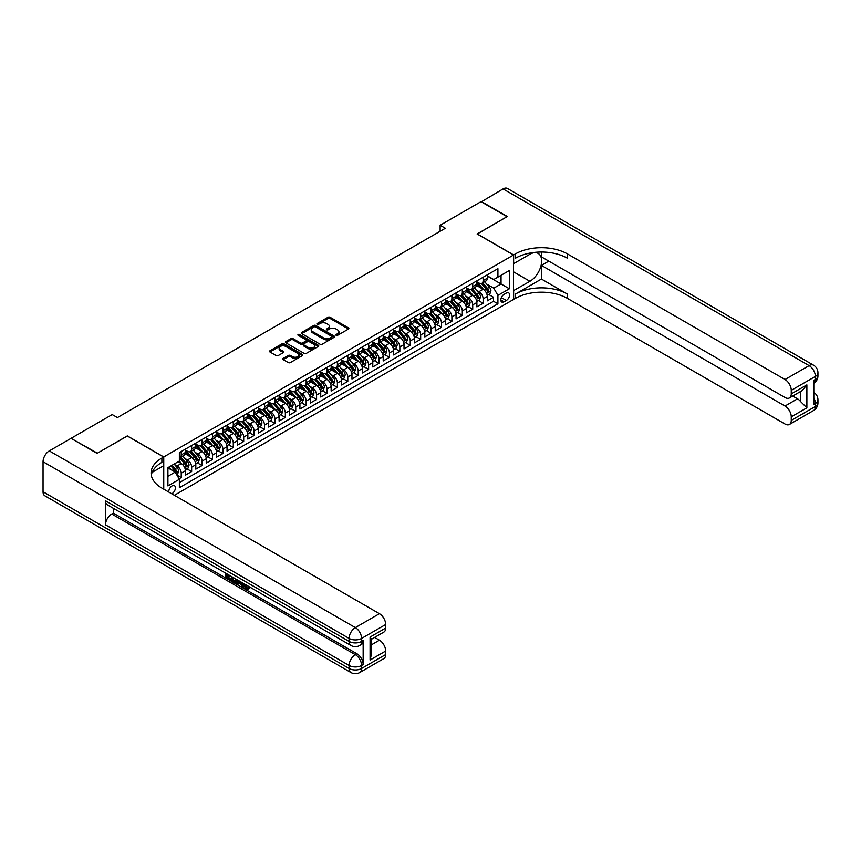 <?xml version="1.0" encoding="UTF-8"?>
<svg xmlns="http://www.w3.org/2000/svg" width="861" height="861" viewBox="0 0 861 861"><rect width="100%" height="100%" fill="white"/><g stroke="black" fill="none" stroke-linecap="round" stroke-linejoin="round"><path stroke-width="1.29" d="M336.167 335.316A1.012 0.581 0 0 0 337.598 335.316L348.457 329.053A1.442 0.839 0 0 0 348.877 328.461A1.442 0.839 0 0 0 348.457 327.869L330.064 317.246A1.442 0.839 0 0 0 328.019 317.246L317.16 323.521A1.012 0.581 0 0 0 318.592 324.339L320.001 323.532A4.628 2.669 0 0 1 326.545 323.532L328.073 324.414A4.628 2.669 0 0 1 329.429 326.308A4.628 2.669 0 0 1 328.073 328.192L326.663 329.01A1.012 0.581 0 0 0 328.095 329.828L329.505 329.02A4.628 2.669 0 0 1 336.048 329.02L337.577 329.903A4.628 2.669 0 0 1 338.933 331.797A4.628 2.669 0 0 1 337.577 333.681L336.167 334.488A1.012 0.581 0 0 0 336.167 335.316L336.167 334.488M171.748 493.773A4.714 2.723 120 0 0 172.082 493.611A4.714 2.723 120 0 0 175.16 489.457A4.714 2.723 120 0 0 174.439 485.679A4.714 2.723 120 0 0 172.082 485.916A4.714 2.723 120 0 0 168.767 492.051M283.161 358.424A1.442 0.839 0 0 0 282.742 359.015A1.442 0.839 0 0 0 283.161 359.607L288.327 362.589A1.442 0.839 0 0 0 290.372 362.589L302.426 355.625A1.442 0.839 0 0 0 302.846 355.033A1.442 0.839 0 0 0 302.426 354.441L284.033 343.83A1.442 0.839 0 0 0 281.988 343.83L269.934 350.793A1.442 0.839 0 0 0 269.515 351.374A1.442 0.839 0 0 0 269.934 351.966L276.166 355.571A1.442 0.839 0 0 0 278.211 355.571L283.366 352.59A1.442 0.839 0 0 0 283.796 351.998A1.442 0.839 0 0 0 283.366 351.406L280.277 349.62A3.864 2.228 0 0 1 279.147 348.048A3.864 2.228 0 0 1 281.536 345.982A3.864 2.228 0 0 1 285.744 346.466L297.852 353.462A3.864 2.228 0 0 1 298.982 355.033A3.864 2.228 0 0 1 296.604 357.1A3.864 2.228 0 0 1 292.385 356.615L290.372 355.453A1.442 0.839 0 0 0 288.327 355.453L283.161 358.424L283.161 359.607L288.327 356.648L288.327 355.453M127.32 436.032L97.39 453.187L71.366 438.518M127.32 435.914L163.751 456.943L513.522 255.007L513.522 299.477L174.374 495.29M71.366 438.163L112.221 414.571L117.43 417.574L445.341 228.262L440.132 225.259L480.998 201.668L507.021 216.692L477.091 233.966L513.522 255.007M320.098 344.239A1.442 0.839 0 0 0 322.143 344.239L334.208 337.275A1.442 0.839 0 0 0 334.628 336.683A1.442 0.839 0 0 0 334.208 336.102L315.815 325.48A1.442 0.839 0 0 0 313.77 325.48L301.705 332.443A1.442 0.839 0 0 0 301.285 333.035A1.442 0.839 0 0 0 301.705 333.616L320.098 344.239M298.595 335.532A1.012 0.581 0 0 1 299.617 335.682L318.301 346.466L306.258 353.408A1.442 0.839 0 0 1 304.213 353.408L285.82 342.796L285.82 341.613A1.442 0.839 0 0 0 285.4 342.204A1.442 0.839 0 0 0 285.82 342.796M285.82 341.613L290.986 338.631A1.442 0.839 0 0 1 293.02 338.631L300.489 342.947A1.442 0.839 0 0 0 302.523 342.947L305.956 340.967A1.442 0.839 0 0 0 306.376 340.375A1.442 0.839 0 0 0 305.956 339.783L298.186 335.306A1.012 0.581 0 0 1 299.617 334.477L318.312 345.272A1.442 0.839 0 0 1 318.742 345.864A1.442 0.839 0 0 1 318.312 346.456L318.312 345.272M179.077 478.802L181.24 477.564L176.925 475.068M174.46 464.456L177.075 465.962A5.887 3.401 60 0 1 181.24 473.173L185.406 470.773L185.406 475.154L191.648 471.548L186.912 468.815M184.878 458.439L187.483 459.946A5.887 3.401 60 0 1 191.648 467.157L195.813 464.757L195.813 469.148L202.066 465.543L197.33 462.809M195.286 452.434L197.901 453.941A5.887 3.401 60 0 1 202.066 461.152L206.231 458.752L206.231 463.132L212.473 459.526L207.738 456.793M205.693 446.418L208.308 447.924A5.887 3.401 60 0 1 212.473 455.146L216.638 452.735L216.638 457.126L222.881 453.521L218.145 450.787M216.1 440.412L218.716 441.919A5.887 3.401 60 0 1 222.881 449.13L227.046 446.73L227.046 451.11L233.288 447.505L228.552 444.771M226.518 434.396L229.123 435.914A5.887 3.401 60 0 1 233.288 443.124L237.453 440.714L237.453 445.105L243.706 441.499L238.96 438.766M236.926 428.391L239.541 429.897A5.887 3.401 60 0 1 243.706 437.108L247.86 434.708L247.86 439.099L254.113 435.494L249.378 432.749M247.333 422.385L249.948 423.892A5.887 3.401 60 0 1 254.113 431.103L258.278 428.692L258.278 433.083L264.521 429.478L259.785 426.744M257.74 416.369L260.356 417.876A5.887 3.401 60 0 1 264.521 425.086L268.686 422.686L268.686 427.078L274.928 423.472L270.193 420.738M268.158 410.363L270.763 411.87A5.887 3.401 60 0 1 274.928 419.081L279.093 416.681L279.093 421.061L285.346 417.456L280.6 414.722M278.566 404.347L281.181 405.854A5.887 3.401 60 0 1 285.346 413.076L289.5 410.665L289.5 415.056L295.753 411.45L291.018 408.717M288.973 398.342L291.588 399.848A5.887 3.401 60 0 1 295.753 407.059L299.919 404.659L299.919 409.04L306.161 405.434L301.425 402.7M299.38 392.325L301.996 393.843A5.887 3.401 60 0 1 306.161 401.054L310.326 398.643L310.326 403.034L316.568 399.429L311.833 396.695M309.799 386.32L312.403 387.827A5.887 3.401 60 0 1 316.568 395.038L320.733 392.638L320.733 397.029L326.976 393.412L322.24 390.679M320.206 380.314L322.821 381.821A5.887 3.401 60 0 1 326.976 389.032L331.141 386.621L331.141 391.012L337.394 387.407L332.658 384.673M330.613 374.298L333.229 375.805A5.887 3.401 60 0 1 337.394 383.016L341.559 380.616L341.559 385.007L347.801 381.401L343.065 378.668M341.021 368.293L343.636 369.8A5.887 3.401 60 0 1 347.801 377.01L351.966 374.61L351.966 378.991L358.208 375.385L353.473 372.652M351.428 362.277L354.043 363.783A5.887 3.401 60 0 1 358.208 371.005L362.373 368.594L362.373 372.985L368.616 369.38L363.88 366.646M361.846 356.271L364.461 357.778A5.887 3.401 60 0 1 368.616 364.989L372.781 362.589L372.781 366.969L379.034 363.364L374.298 360.63M372.253 350.255L374.869 351.772A5.887 3.401 60 0 1 379.034 358.983L383.199 356.572L383.199 360.963L389.441 357.358L384.706 354.624M382.661 344.249L385.276 345.756A5.887 3.401 60 0 1 389.441 352.967L393.606 350.567L393.606 354.958L399.848 351.342L395.113 348.608M393.068 338.233L395.683 339.751A5.887 3.401 60 0 1 399.848 346.961L404.013 344.551L404.013 348.942L410.256 345.336L405.52 342.603M403.486 332.228L406.101 333.734A5.887 3.401 60 0 1 410.256 340.945L414.421 338.545L414.421 342.936L420.674 339.331L415.938 336.597M413.893 326.222L416.509 327.729A5.887 3.401 60 0 1 420.674 334.94L424.839 332.54L424.839 336.92L431.081 333.315L426.346 330.581M424.301 320.206L426.916 321.713A5.887 3.401 60 0 1 431.081 328.934L435.246 326.523L435.246 330.915L441.489 327.309L436.753 324.575M434.708 314.2L437.323 315.707A5.887 3.401 60 0 1 441.489 322.918L445.654 320.518L445.654 324.898L451.896 321.293L447.16 318.559M445.126 308.184L447.731 309.702A5.887 3.401 60 0 1 451.896 316.913L456.061 314.502L456.061 318.893L462.314 315.287L457.578 312.554M455.534 302.179L458.149 303.685A5.887 3.401 60 0 1 462.314 310.896L466.479 308.496L466.479 312.887L472.721 309.271L467.986 306.538M465.941 296.162L468.556 297.68A5.887 3.401 60 0 1 472.721 304.891L476.886 302.48L476.886 306.871L483.129 303.266L483.129 298.875A5.887 3.401 -120 0 0 478.964 291.664L476.348 290.157M478.393 300.532L483.129 303.266M185.406 470.773A5.887 3.401 -120 0 0 181.24 463.552L178.119 461.754M195.813 464.757A5.887 3.401 -120 0 0 191.648 457.546L185.212 453.833M206.231 458.752A5.887 3.401 -120 0 0 202.066 451.541L195.619 447.817M216.638 452.735A5.887 3.401 -120 0 0 212.473 445.524L206.037 441.811M227.046 446.73A5.887 3.401 -120 0 0 222.881 439.519L216.445 435.795M237.453 440.714A5.887 3.401 -120 0 0 233.288 433.503L226.852 429.79M247.86 434.708A5.887 3.401 -120 0 0 243.706 427.497L237.259 423.773M258.278 428.692A5.887 3.401 -120 0 0 254.113 421.481L247.677 417.768M268.686 422.686A5.887 3.401 -120 0 0 264.521 415.476L258.085 411.762M279.093 416.681A5.887 3.401 -120 0 0 274.928 409.459L268.492 405.746M289.5 410.665A5.887 3.401 -120 0 0 285.346 403.454L278.899 399.741M299.919 404.659A5.887 3.401 -120 0 0 295.753 397.448L289.318 393.725M310.326 398.643A5.887 3.401 -120 0 0 306.161 391.432L299.725 387.719M320.733 392.638A5.887 3.401 -120 0 0 316.568 385.427L310.132 381.703M331.141 386.621A5.887 3.401 -120 0 0 326.976 379.41L320.54 375.697M341.559 380.616A5.887 3.401 -120 0 0 337.394 373.405L330.958 369.692M351.966 374.61A5.887 3.401 -120 0 0 347.801 367.389L341.365 363.676M362.373 368.594A5.887 3.401 -120 0 0 358.208 361.383L351.772 357.67M372.781 362.589A5.887 3.401 -120 0 0 368.616 355.378L362.18 351.654M383.199 356.572A5.887 3.401 -120 0 0 379.034 349.362L372.598 345.648M393.606 350.567A5.887 3.401 -120 0 0 389.441 343.356L383.005 339.632M404.013 344.551A5.887 3.401 -120 0 0 399.848 337.34L393.412 333.627M414.421 338.545A5.887 3.401 -120 0 0 410.256 331.334L403.82 327.621M424.839 332.54A5.887 3.401 -120 0 0 420.674 325.318L414.227 321.605M435.246 326.523A5.887 3.401 -120 0 0 431.081 319.313L424.645 315.6M445.654 320.518A5.887 3.401 -120 0 0 441.489 313.307L435.053 309.583M456.061 314.502A5.887 3.401 -120 0 0 451.896 307.291L445.46 303.578M466.479 308.496A5.887 3.401 -120 0 0 462.314 301.285L455.867 297.562M476.886 302.48A5.887 3.401 -120 0 0 472.721 295.269L466.285 291.556M506.343 293.052L504.051 294.376A4.563 2.637 120 0 0 501.07 298.39A4.563 2.637 120 0 0 501.769 302.05A4.563 2.637 120 0 0 504.051 301.824L506.343 300.5A4.563 2.637 120 0 0 509.325 296.475A4.563 2.637 120 0 0 508.625 292.826A4.563 2.637 120 0 0 506.343 293.052M163.751 489.156L163.751 456.943M167.917 476.294L175.203 472.086L179.368 479.297L179.368 487.713L497.916 303.804L497.916 295.388L493.751 288.177L486.766 284.152M179.368 479.297L167.917 485.916L167.917 467.641L179.368 461.033L179.368 452.617L497.916 268.707L497.916 277.124L509.368 270.515L509.368 288.779L497.916 295.388M185.406 450.088L187.483 451.293A5.887 3.401 60 0 0 190.432 451.584L194.597 449.184A5.887 3.401 -120 0 0 195.813 446.482L195.813 443.124M195.813 444.082L197.901 445.288A5.887 3.401 60 0 0 200.839 445.578L205.004 443.167A5.887 3.401 -120 0 0 206.231 440.477L206.231 437.108M206.231 438.077L208.308 439.271A5.887 3.401 60 0 0 211.257 439.562L215.411 437.162A5.887 3.401 -120 0 0 216.638 434.471L216.638 431.103M216.638 432.061L218.716 433.266A5.887 3.401 60 0 0 221.664 433.557L225.83 431.157A5.887 3.401 -120 0 0 227.046 428.455L227.046 425.086M227.046 426.055L229.123 427.25A5.887 3.401 60 0 0 232.072 427.551L236.237 425.14A5.887 3.401 -120 0 0 237.453 422.45L237.453 419.081M237.453 420.039L239.541 421.244A5.887 3.401 60 0 0 242.479 421.535L246.644 419.135A5.887 3.401 -120 0 0 247.86 416.433L247.86 413.076M247.86 414.033L249.948 415.239A5.887 3.401 60 0 0 252.886 415.529L257.052 413.119A5.887 3.401 -120 0 0 258.278 410.428L258.278 407.059M258.278 408.017L260.356 409.223A5.887 3.401 60 0 0 263.305 409.513L267.47 407.113A5.887 3.401 -120 0 0 268.686 404.412L268.686 401.054M268.686 402.012L270.763 403.217A5.887 3.401 60 0 0 273.712 403.508L277.877 401.097A5.887 3.401 -120 0 0 279.093 398.406L279.093 395.038M279.093 396.006L281.181 397.201A5.887 3.401 60 0 0 284.119 397.491L288.284 395.091A5.887 3.401 -120 0 0 289.5 392.401L289.5 389.032M289.5 389.99L291.588 391.195A5.887 3.401 60 0 0 294.527 391.486L298.692 389.086A5.887 3.401 -120 0 0 299.919 386.385L299.919 383.016M299.919 383.984L301.996 385.179A5.887 3.401 60 0 0 304.945 385.48L309.11 383.07A5.887 3.401 -120 0 0 310.326 380.379L310.326 377.01M310.326 377.968L312.403 379.174A5.887 3.401 60 0 0 315.352 379.464L319.517 377.064A5.887 3.401 -120 0 0 320.733 374.363L320.733 371.005M320.733 371.963L322.821 373.168A5.887 3.401 60 0 0 325.759 373.459L329.924 371.048A5.887 3.401 -120 0 0 331.141 368.357L331.141 364.989M331.141 365.947L333.229 367.152A5.887 3.401 60 0 0 336.167 367.443L340.332 365.042A5.887 3.401 -120 0 0 341.559 362.341L341.559 358.983M341.559 359.941L343.636 361.146A5.887 3.401 60 0 0 346.585 361.437L350.75 359.026A5.887 3.401 -120 0 0 351.966 356.336L351.966 352.967M351.966 353.936L354.043 355.13A5.887 3.401 60 0 0 356.992 355.421L361.157 353.021A5.887 3.401 -120 0 0 362.373 350.33L362.373 346.961M362.373 347.919L364.461 349.125A5.887 3.401 60 0 0 367.399 349.415L371.565 347.015A5.887 3.401 -120 0 0 372.781 344.314L372.781 340.945M372.781 341.914L374.869 343.108A5.887 3.401 60 0 0 377.807 343.399L381.972 340.999A5.887 3.401 -120 0 0 383.199 338.308L383.199 334.94M383.199 335.898L385.276 337.103A5.887 3.401 60 0 0 388.225 337.394L392.39 334.994A5.887 3.401 -120 0 0 393.606 332.292L393.606 328.924M393.606 329.892L395.683 331.098A5.887 3.401 60 0 0 398.632 331.388L402.797 328.977A5.887 3.401 -120 0 0 404.013 326.287L404.013 322.918M404.013 323.876L406.101 325.081A5.887 3.401 60 0 0 409.04 325.372L413.205 322.972A5.887 3.401 -120 0 0 414.421 320.27L414.421 316.913M414.421 317.87L416.509 319.076A5.887 3.401 60 0 0 419.447 319.366L423.612 316.956A5.887 3.401 -120 0 0 424.839 314.265L424.839 310.896M424.839 311.865L426.916 313.06A5.887 3.401 60 0 0 429.865 313.35L434.019 310.95A5.887 3.401 -120 0 0 435.246 308.249L435.246 304.891M435.246 305.849L437.323 307.054A5.887 3.401 60 0 0 440.272 307.345L444.437 304.945A5.887 3.401 -120 0 0 445.654 302.243L445.654 298.875M445.654 299.843L447.731 301.038A5.887 3.401 60 0 0 450.68 301.328L454.845 298.928A5.887 3.401 -120 0 0 456.061 296.238L456.061 292.869M456.061 293.827L458.149 295.032A5.887 3.401 60 0 0 461.087 295.323L465.252 292.923A5.887 3.401 -120 0 0 466.479 290.222L466.479 286.853M466.479 287.822L468.556 289.027A5.887 3.401 60 0 0 471.505 289.318L475.659 286.907A5.887 3.401 -120 0 0 476.886 284.216L476.886 280.847M179.368 482.666L493.536 301.285L493.536 297.26L487.294 300.866L487.294 296.475A5.887 3.401 -120 0 0 483.129 289.264L476.693 285.551M476.886 281.805L478.964 283.011A5.887 3.401 -120 0 0 481.912 283.301A5.887 3.401 -120 0 0 483.129 280.611L483.129 277.242M481.912 283.301L486.078 280.901A5.887 3.401 -120 0 0 487.294 278.2L487.294 274.842M181.24 451.53L181.24 454.899A5.887 3.401 60 0 1 180.024 457.6A5.887 3.401 60 0 1 179.368 457.837M180.024 457.6L184.189 455.189A5.887 3.401 -120 0 0 185.406 452.499L185.406 449.13M191.648 445.524L191.648 448.893A5.887 3.401 60 0 1 190.432 451.584M202.066 439.519L202.066 442.877A5.887 3.401 60 0 1 200.839 445.578M212.473 433.503L212.473 436.871A5.887 3.401 60 0 1 211.257 439.562M222.881 427.497L222.881 430.855A5.887 3.401 60 0 1 221.664 433.557M233.288 421.481L233.288 424.85A5.887 3.401 60 0 1 232.072 427.551M243.706 415.476L243.706 418.844A5.887 3.401 60 0 1 242.479 421.535M254.113 409.459L254.113 412.828A5.887 3.401 60 0 1 252.886 415.529M264.521 403.454L264.521 406.822A5.887 3.401 60 0 1 263.305 409.513M274.928 397.448L274.928 400.806A5.887 3.401 60 0 1 273.712 403.508M285.346 391.432L285.346 394.801A5.887 3.401 60 0 1 284.119 397.491M295.753 385.427L295.753 388.785A5.887 3.401 60 0 1 294.527 391.486M306.161 379.41L306.161 382.779A5.887 3.401 60 0 1 304.945 385.48M316.568 373.405L316.568 376.774A5.887 3.401 60 0 1 315.352 379.464M326.976 367.389L326.976 370.757A5.887 3.401 60 0 1 325.759 373.459M337.394 361.383L337.394 364.752A5.887 3.401 60 0 1 336.167 367.443M347.801 355.378L347.801 358.736A5.887 3.401 60 0 1 346.585 361.437M358.208 349.362L358.208 352.73A5.887 3.401 60 0 1 356.992 355.421M368.616 343.356L368.616 346.714A5.887 3.401 60 0 1 367.399 349.415M379.034 337.34L379.034 340.708A5.887 3.401 60 0 1 377.807 343.399M389.441 331.334L389.441 334.703A5.887 3.401 60 0 1 388.225 337.394M399.848 325.318L399.848 328.687A5.887 3.401 60 0 1 398.632 331.388M410.256 319.313L410.256 322.681A5.887 3.401 60 0 1 409.04 325.372M420.674 313.307L420.674 316.665A5.887 3.401 60 0 1 419.447 319.366M431.081 307.291L431.081 310.66A5.887 3.401 60 0 1 429.865 313.35M441.489 301.285L441.489 304.643A5.887 3.401 60 0 1 440.272 307.345M451.896 295.269L451.896 298.638A5.887 3.401 60 0 1 450.68 301.328M462.314 289.264L462.314 292.632A5.887 3.401 60 0 1 461.087 295.323M472.721 283.247L472.721 286.616A5.887 3.401 60 0 1 471.505 289.318M472.721 304.891L472.721 309.271M462.314 310.896L462.314 315.287M451.896 316.913L451.896 321.293M441.489 322.918L441.489 327.309M431.081 328.934L431.081 333.315M420.674 334.94L420.674 339.331M410.256 340.945L410.256 345.336M399.848 346.961L399.848 351.342M389.441 352.967L389.441 357.358M379.034 358.983L379.034 363.364M368.616 364.989L368.616 369.38M358.208 371.005L358.208 375.385M347.801 377.01L347.801 381.401M337.394 383.016L337.394 387.407M326.976 389.032L326.976 393.412M316.568 395.038L316.568 399.429M306.161 401.054L306.161 405.434M295.753 407.059L295.753 411.45M285.346 413.076L285.346 417.456M274.928 419.081L274.928 423.472M264.521 425.086L264.521 429.478M254.113 431.103L254.113 435.494M243.706 437.108L243.706 441.499M233.288 443.124L233.288 447.505M222.881 449.13L222.881 453.521M212.473 455.146L212.473 459.526M202.066 461.152L202.066 465.543M191.648 467.157L191.648 471.548M181.24 473.173L181.24 477.564M175.203 472.086L167.917 467.878M493.751 288.177L501.037 283.969L501.037 275.316L509.368 270.515M487.294 276.037L509.368 288.779M487.294 275.8L493.751 279.524L497.916 277.124M440.132 225.259L440.132 231.265M488.8 294.527L493.536 297.26M493.536 301.285L497.916 303.804M336.576 335.456L337.577 334.886A4.628 2.669 0 0 0 338.933 332.992L338.933 331.797M329.429 326.308L329.429 327.503A4.628 2.669 0 0 1 328.073 329.397L327.072 329.978M348.457 327.869L348.457 329.053L330.064 318.452A1.442 0.839 0 0 0 328.019 318.452L317.569 324.489M334.186 337.286L315.815 326.685A1.442 0.839 0 0 0 313.77 326.685L301.727 333.627L301.705 332.443M331.646 337.103A1.012 0.581 0 0 0 331.646 336.274L315.503 326.954A1.012 0.581 0 0 0 314.071 326.954L312.597 327.815A4.628 2.669 0 0 0 311.241 329.698A4.628 2.669 0 0 0 312.597 331.582L323.628 337.953A4.628 2.669 0 0 0 330.172 337.953L331.646 337.103L331.646 338.308A1.012 0.581 0 0 0 331.948 337.889L331.948 336.683M311.241 329.698L311.241 330.904A4.628 2.669 0 0 0 312.597 332.787L312.597 331.582M331.646 338.308L330.172 339.159A4.628 2.669 0 0 1 323.628 339.159L312.597 332.787M285.841 342.807L290.986 339.837L290.986 338.631M306.376 340.375L306.376 341.58A1.442 0.839 0 0 1 305.956 342.172L302.523 344.142A1.442 0.839 0 0 1 300.489 344.142L293.02 339.837A1.442 0.839 0 0 0 290.986 339.837M308.227 347.413A3.864 2.228 0 0 0 312.435 347.898A3.864 2.228 0 0 0 314.825 345.831A3.864 2.228 0 0 0 313.695 344.249L309.422 341.795A1.442 0.839 0 0 0 307.377 341.795L303.955 343.765A1.442 0.839 0 0 0 303.535 344.357A1.442 0.839 0 0 0 303.955 344.949L308.227 347.413L308.227 348.608A3.864 2.228 0 0 0 312.435 349.092A3.864 2.228 0 0 0 314.825 347.037L314.825 345.831M303.535 344.357L303.535 345.562A1.442 0.839 0 0 0 303.955 346.154L303.955 344.949M308.227 348.608L303.955 346.154M298.982 355.033L298.982 356.239A3.864 2.228 0 0 1 296.604 358.294A3.864 2.228 0 0 1 292.385 357.821L290.372 356.648A1.442 0.839 0 0 0 288.327 356.648M279.147 348.048L279.147 349.243A3.864 2.228 0 0 0 280.277 350.825L280.277 349.62M283.366 351.406L283.366 352.59L280.277 350.825M302.426 354.441L302.426 355.625L284.033 345.024A1.442 0.839 0 0 0 281.988 345.024L269.956 351.977M487.208 295.441L489.898 293.892L490.942 290.889A3.896 2.249 -120 0 0 489.414 287.219L484.657 281.719M483.71 289.64L478.07 283.108A11.258 6.501 -120 0 0 476.886 281.87M480.61 287.811L477.457 284.162A9.353 5.392 -120 0 0 476.886 283.527M481.385 283.517L486.196 289.081A3.896 2.249 60 0 1 487.584 291.771L488.833 291.05A3.896 2.249 -120 0 0 487.444 288.36L482.687 282.86M481.665 283.42L486.831 289.404A1.991 1.152 60 0 1 487.337 290.189L488.833 291.05M481.31 201.84L503.061 188.925L809.114 365.624A8.836 5.101 120 0 1 813.537 365.182A8.836 8.836 0 0 1 817.95 372.835A8.836 5.101 180 0 1 815.367 376.44L791.259 390.356A8.836 5.101 -120 0 0 785.017 379.529L809.114 365.624A8.836 5.101 60 0 1 815.367 376.44L815.367 379.443L813.806 380.347L813.806 404.39L815.367 403.486L815.367 406.489A8.836 5.101 60 0 1 813.537 410.536L789.429 424.451A8.836 5.101 -120 0 0 791.259 420.405L815.367 406.489A8.836 5.101 0 0 0 817.95 402.883A8.836 8.836 0 0 1 813.537 410.536M481.31 201.485L507.333 216.509L477.198 234.031M513.522 290.641L529.924 281.299A16.563 9.557 120 0 0 540.74 266.706A16.563 9.557 120 0 0 538.2 253.435A16.563 9.557 120 0 0 529.924 254.253L513.63 263.66L513.63 254.942L515.405 253.92A36.808 21.245 180 0 1 567.453 253.92L785.017 379.529M513.63 290.706L513.63 299.424L515.405 298.401A36.808 21.245 180 0 1 567.453 298.401L785.017 424.01A8.836 5.101 -120 0 0 789.429 424.451M541.429 279.05L515.405 294.075A36.808 21.245 180 0 1 567.453 294.075L541.429 279.05L541.429 265.403L548.812 261.131M541.429 252.025L541.429 256.869L785.017 397.502A8.836 5.101 -120 0 0 789.429 397.943A8.836 5.101 -120 0 0 791.259 393.897L806.875 384.878L806.875 407.845L800.633 401.592L800.633 391.475M806.875 407.845L791.259 416.853L791.259 420.405M791.259 416.853A8.836 5.101 -120 0 0 785.017 406.037L797.512 398.826A8.836 5.101 60 0 1 800.633 401.592M541.429 265.403L785.017 406.037M503.061 188.925A8.836 5.101 -60 0 1 507.484 188.484L813.537 365.182M477.198 233.912L513.63 254.942M791.259 390.356L791.259 393.897M792.701 396.049L797.512 398.826M515.405 253.92L515.405 258.246A36.808 21.245 180 0 1 567.453 258.246L567.453 253.92M789.429 397.943L802.204 390.571L806.875 384.878M244.007 583.736L243.932 584.608L244.728 584.156L247.419 588.429M243.932 584.608L245.859 588.655L247.075 588.806L248.442 587.374L249.324 588.128L247.764 589.774L245.945 589.537L243.114 583.22M238.917 583.166L237.679 584.673L236.753 584.135L238.325 580.454M242.285 582.746L243.534 587.084L242.705 587.568L241.769 587.03L241.058 584.404L238.389 582.865L237.679 584.673M227.304 575.352L227.304 576.881L230.985 579.012L230.985 579.84L230.156 580.325L225.593 577.688L225.593 573.103M230.587 575.987L229.758 576.762L226.475 574.868L226.475 577.365L227.304 576.881M105.505 500.79L349.103 641.423A8.836 5.101 120 0 0 350.933 645.47L107.334 504.837A8.836 5.101 -60 0 1 105.505 500.79L105.505 524.833A8.836 5.101 -60 0 1 111.758 514.006L113.318 513.113L356.906 653.747A8.836 5.101 60 0 1 363.159 664.563L363.159 640.519A8.836 5.101 60 0 1 361.329 644.566L359.769 645.47A8.836 5.101 -120 0 0 361.598 641.423L363.159 640.519M113.318 513.113L113.318 508.281M236.42 579.356L236.484 580.336L237.292 579.862L236.452 582.24L233.6 582.316L231.361 581.014L231.361 576.429M97.078 453.37L127.213 435.967L163.644 457.008L161.879 458.03A36.808 21.245 -0 0 0 151.095 473.055A36.808 21.245 -0 0 0 161.879 488.079L379.443 613.689A8.836 5.101 60 0 1 385.696 624.505L361.598 638.421L361.598 641.423A8.836 5.101 -0 0 1 349.103 641.423L349.103 638.421L43.05 461.722A8.836 5.101 -60 0 1 49.292 450.906L71.054 438.346L97.078 453.37M163.644 457.008L163.644 465.715L152.139 472.366M370.079 637.065L371.371 639.023L371.371 654.468L370.079 660.032L370.079 637.065L385.696 628.056L385.696 624.505M385.696 628.056A8.836 5.101 60 0 1 383.866 632.092L371.371 639.303M43.05 491.771L349.103 668.47A8.836 5.101 120 0 0 350.933 672.516L44.88 495.818A8.836 5.101 -60 0 1 43.05 491.771L43.05 461.722M374.643 637.42L379.443 640.197A8.836 5.101 60 0 1 385.696 651.013L370.079 660.032M363.159 664.563L361.598 665.467L361.598 668.47L385.696 654.554L385.696 651.013M385.696 654.554A8.836 5.101 60 0 1 383.866 658.6L359.769 672.516A8.836 5.101 -120 0 0 361.598 668.47A8.836 5.101 -0 0 1 349.103 668.47L349.103 665.467L105.505 524.833M161.879 458.03L161.879 462.357A36.808 21.245 -0 0 0 151.288 475.218M226.475 577.365L230.156 579.496L230.985 579.012M230.156 579.496L230.156 580.325M226.475 573.609L230.124 575.718M229.758 575.934L229.758 576.762M236.484 580.336L235.623 582.714M232.233 576.945L232.233 580.691L234.999 581.778L235.537 578.85M233.073 577.419L233.073 580.217L235.839 581.304M232.233 580.691L233.073 580.217M233.525 581.433L234.353 580.96M241.123 582.068L242.705 587.568M239.154 580.927L238.658 582.187L240.789 583.414L240.305 581.595M239.681 581.24L240.488 582.273M238.658 582.187L239.487 581.702M245.859 588.655L246.698 588.171M247.613 587.859L248.495 588.601L249.324 588.128M248.495 588.601L247.764 589.774M476.8 301.458L479.491 299.897L480.524 296.894A3.896 2.249 -120 0 0 479.007 293.235L474.25 287.725M473.302 295.657L467.663 289.124A11.258 6.501 -120 0 0 466.479 287.886M470.203 293.816L467.049 290.168A9.353 5.392 -120 0 0 466.479 289.544M470.967 289.522L475.778 295.097A3.896 2.249 60 0 1 477.177 297.788L478.425 297.067A3.896 2.249 -120 0 0 477.026 294.376L472.269 288.865M471.258 289.436L476.424 295.42A1.991 1.152 60 0 1 476.919 296.195L478.425 297.067M466.382 307.463L469.073 305.913L470.117 302.9A3.896 2.249 -120 0 0 468.599 299.241L463.842 293.73M462.884 301.662L457.245 295.129A11.258 6.501 -120 0 0 456.061 293.892M459.796 299.832L456.642 296.173A9.353 5.392 -120 0 0 456.061 295.549M460.56 295.538L465.37 301.102A3.896 2.249 60 0 1 466.759 303.793L468.007 303.072A3.896 2.249 -120 0 0 466.619 300.381L461.862 294.882M460.839 295.441L466.016 301.425A1.991 1.152 60 0 1 466.511 302.211L468.007 303.072M455.975 313.469L458.665 311.919L459.709 308.916A3.896 2.249 -120 0 0 458.192 305.257L453.435 299.746M452.477 307.678L446.837 301.146A11.258 6.501 -120 0 0 445.654 299.908M449.388 305.838L446.235 302.189A9.353 5.392 -120 0 0 445.654 301.554M450.152 301.544L454.963 307.119A3.896 2.249 60 0 1 456.352 309.799L457.6 309.077A3.896 2.249 -120 0 0 456.212 306.398L451.455 300.887M450.432 301.458L455.598 307.442A1.991 1.152 60 0 1 456.104 308.216L457.6 309.077M445.567 319.485L448.258 317.935L449.302 314.922A3.896 2.249 -120 0 0 447.774 311.262L443.017 305.752M442.07 313.684L436.43 307.151A11.258 6.501 -120 0 0 435.246 305.913M438.97 311.854L435.817 308.195A9.353 5.392 -120 0 0 435.246 307.571M439.745 307.56L444.556 313.124A3.896 2.249 60 0 1 445.944 315.815L447.193 315.094A3.896 2.249 -120 0 0 445.804 312.403L441.047 306.893M440.025 307.463L445.191 313.447A1.991 1.152 60 0 1 445.697 314.222L447.193 315.094M435.16 325.49L437.851 323.94L438.884 320.938A3.896 2.249 -120 0 0 437.366 317.268L432.609 311.768M431.662 319.689L426.023 313.167A11.258 6.501 -120 0 0 424.839 311.93M428.563 317.86L425.409 314.211A9.353 5.392 -120 0 0 424.839 313.576M429.327 313.565L434.138 319.14A3.896 2.249 60 0 1 435.537 321.82L436.785 321.099A3.896 2.249 -120 0 0 435.386 318.419L430.629 312.909M429.617 313.479L434.783 319.463A1.991 1.152 60 0 1 435.279 320.238L436.785 321.099M424.742 331.507L427.433 329.946L428.477 326.943A3.896 2.249 -120 0 0 426.959 323.284L422.202 317.774M421.244 325.706L415.605 319.173A11.258 6.501 -120 0 0 414.421 317.935M418.155 323.876L415.002 320.217A9.353 5.392 -120 0 0 414.421 319.592M418.92 319.571L423.73 325.146A3.896 2.249 60 0 1 425.119 327.837L426.367 327.115A3.896 2.249 -120 0 0 424.979 324.425L420.222 318.914M419.199 319.485L424.376 325.469A1.991 1.152 60 0 1 424.871 326.244L426.367 327.115M414.335 337.512L417.025 335.962L418.069 332.959A3.896 2.249 -120 0 0 416.552 329.289L411.795 323.79M410.837 331.711L405.197 325.178A11.258 6.501 -120 0 0 404.013 323.94M407.748 329.881L404.595 326.233A9.353 5.392 -120 0 0 404.013 325.598M408.512 325.587L413.323 331.151A3.896 2.249 60 0 1 414.711 333.842L415.96 333.121A3.896 2.249 -120 0 0 414.571 330.43L409.814 324.931M408.792 325.49L413.958 331.485A1.991 1.152 60 0 1 414.464 332.26L415.96 333.121M403.927 343.528L406.618 341.968L407.662 338.965A3.896 2.249 -120 0 0 406.134 335.306L401.377 329.795M400.43 337.727L394.79 331.194A11.258 6.501 -120 0 0 393.606 329.957M397.341 335.887L394.177 332.238A9.353 5.392 -120 0 0 393.606 331.614M398.105 331.593L402.916 337.168A3.896 2.249 60 0 1 404.304 339.858L405.553 339.137A3.896 2.249 -120 0 0 404.164 336.447L399.407 330.936M398.385 331.507L403.551 337.49A1.991 1.152 60 0 1 404.057 338.265L405.553 339.137M393.52 349.534L396.211 347.984L397.244 344.981A3.896 2.249 -120 0 0 395.726 341.311L390.969 335.801M390.022 343.733L384.383 337.2A11.258 6.501 -120 0 0 383.199 335.962M386.923 341.903L383.769 338.244A9.353 5.392 -120 0 0 383.199 337.62M387.687 337.609L392.498 343.173A3.896 2.249 60 0 1 393.897 345.864L395.145 345.143A3.896 2.249 -120 0 0 393.746 342.452L388.989 336.952M387.977 337.512L393.143 343.496A1.991 1.152 60 0 1 393.638 344.282L395.145 345.143M383.102 355.539L385.793 353.989L386.837 350.987A3.896 2.249 -120 0 0 385.319 347.327L380.562 341.817M379.604 349.749L373.965 343.216A11.258 6.501 -120 0 0 372.781 341.978M376.515 347.909L373.362 344.26A9.353 5.392 -120 0 0 372.781 343.636M377.279 343.614L382.09 349.189A3.896 2.249 60 0 1 383.479 351.869L384.727 351.148A3.896 2.249 -120 0 0 383.339 348.468L378.582 342.958M377.559 343.528L382.736 349.512A1.991 1.152 60 0 1 383.231 350.287L384.727 351.148M372.695 361.555L375.385 360.006L376.429 356.992A3.896 2.249 -120 0 0 374.912 353.333L370.155 347.822M369.197 355.754L363.557 349.222A11.258 6.501 -120 0 0 362.373 347.984M366.108 353.925L362.955 350.266A9.353 5.392 -120 0 0 362.373 349.641M366.872 349.631L371.683 355.195A3.896 2.249 60 0 1 373.071 357.885L374.32 357.164A3.896 2.249 -120 0 0 372.931 354.474L368.174 348.963M367.152 349.534L372.318 355.518A1.991 1.152 60 0 1 372.824 356.293L374.32 357.164M362.287 367.561L364.978 366.011L366.022 363.008A3.896 2.249 -120 0 0 364.494 359.338L359.747 353.839M358.789 361.76L353.15 355.238A11.258 6.501 -120 0 0 351.966 354M355.701 359.93L352.536 356.282A9.353 5.392 -120 0 0 351.966 355.647M356.465 355.636L361.276 361.211A3.896 2.249 60 0 1 362.664 363.891L363.912 363.17A3.896 2.249 -120 0 0 362.524 360.49L357.767 354.98M356.745 355.55L361.911 361.534A1.991 1.152 60 0 1 362.416 362.309L363.912 363.17M351.88 373.577L354.571 372.017L355.604 369.014A3.896 2.249 -120 0 0 354.086 365.355L349.329 359.844M348.382 367.776L342.743 361.243A11.258 6.501 -120 0 0 341.559 360.006M345.283 365.947L342.129 362.287A9.353 5.392 -120 0 0 341.559 361.663M346.047 361.642L350.857 367.216A3.896 2.249 60 0 1 352.257 369.907L353.505 369.186A3.896 2.249 -120 0 0 352.106 366.495L347.36 360.985M346.337 361.555L351.503 367.539A1.991 1.152 60 0 1 351.998 368.314L353.505 369.186M341.473 379.583L344.152 378.033L345.196 375.03A3.896 2.249 -120 0 0 343.679 371.36L338.922 365.86M337.964 373.782L332.324 367.249A11.258 6.501 -120 0 0 331.141 366.011M334.875 371.952L331.722 368.304A9.353 5.392 -120 0 0 331.141 367.669M335.639 367.658L340.45 373.222A3.896 2.249 60 0 1 341.839 375.913L343.087 375.192A3.896 2.249 -120 0 0 341.699 372.501L336.942 367.001M335.919 367.561L341.096 373.556A1.991 1.152 60 0 1 341.591 374.331L343.087 375.192M331.055 385.599L333.745 384.038L334.789 381.036A3.896 2.249 -120 0 0 333.272 377.376L328.515 371.866M327.557 379.798L321.917 373.265A11.258 6.501 -120 0 0 320.733 372.027M324.468 377.957L321.314 374.309A9.353 5.392 -120 0 0 320.733 373.685M325.232 373.663L330.043 379.238A3.896 2.249 60 0 1 331.431 381.929L332.68 381.208A3.896 2.249 -120 0 0 331.291 378.517L326.534 373.007M325.512 373.577L330.678 379.561A1.991 1.152 60 0 1 331.184 380.336L332.68 381.208M320.647 391.604L323.338 390.055L324.382 387.052A3.896 2.249 -120 0 0 322.853 383.382L318.107 377.882M317.149 385.803L311.51 379.27A11.258 6.501 -120 0 0 310.326 378.033M314.061 383.974L310.896 380.314A9.353 5.392 -120 0 0 310.326 379.69M314.825 379.679L319.635 385.244A3.896 2.249 60 0 1 321.024 387.934L322.272 387.213A3.896 2.249 -120 0 0 320.884 384.523L316.127 379.023M315.104 379.583L320.27 385.567A1.991 1.152 60 0 1 320.776 386.352L322.272 387.213M310.24 397.621L312.93 396.06L313.964 393.057A3.896 2.249 -120 0 0 312.446 389.398L307.689 383.888M306.742 391.82L301.102 385.287A11.258 6.501 -120 0 0 299.919 384.049M303.642 389.979L300.489 386.331A9.353 5.392 -120 0 0 299.919 385.706M304.407 385.685L309.217 391.26A3.896 2.249 60 0 1 310.617 393.94L311.865 393.219A3.896 2.249 -120 0 0 310.466 390.539L305.72 385.028M304.697 385.599L309.863 391.583A1.991 1.152 60 0 1 310.369 392.358L311.865 393.219M299.832 403.626L302.512 402.076L303.556 399.063A3.896 2.249 -120 0 0 302.039 395.403L297.282 389.893M296.335 397.825L290.684 391.292A11.258 6.501 -120 0 0 289.5 390.055M293.235 395.995L290.082 392.336A9.353 5.392 -120 0 0 289.5 391.712M293.999 391.701L298.81 397.265A3.896 2.249 60 0 1 300.198 399.956L301.447 399.235A3.896 2.249 -120 0 0 300.058 396.544L295.301 391.034M294.279 391.604L299.456 397.588A1.991 1.152 60 0 1 299.951 398.363L301.447 399.235M289.414 409.632L292.105 408.082L293.149 405.079A3.896 2.249 -120 0 0 291.631 401.409L286.874 395.909M285.917 403.831L280.277 397.308A11.258 6.501 -120 0 0 279.093 396.071M282.828 402.001L279.674 398.352A9.353 5.392 -120 0 0 279.093 397.717M283.592 397.707L288.403 403.282A3.896 2.249 60 0 1 289.791 405.961L291.04 405.24A3.896 2.249 -120 0 0 289.651 402.561L284.894 397.05M283.872 397.621L289.048 403.605A1.991 1.152 60 0 1 289.544 404.379L291.04 405.24M279.007 415.648L281.698 414.087L282.742 411.084A3.896 2.249 -120 0 0 281.224 407.425L276.467 401.915M275.509 409.847L269.87 403.314A11.258 6.501 -120 0 0 268.686 402.076M272.42 408.017L269.256 404.358A9.353 5.392 -120 0 0 268.686 403.734M273.185 403.712L277.995 409.287A3.896 2.249 60 0 1 279.384 411.978L280.632 411.257A3.896 2.249 -120 0 0 279.244 408.566L274.487 403.056M273.464 403.626L278.63 409.61A1.991 1.152 60 0 1 279.136 410.385L280.632 411.257M268.6 421.653L271.29 420.103L272.324 417.101A3.896 2.249 -120 0 0 270.806 413.431L266.049 407.931M265.102 415.852L259.462 409.319A11.258 6.501 -120 0 0 258.278 408.082M262.002 414.023L258.849 410.374A9.353 5.392 -120 0 0 258.278 409.739M262.766 409.728L267.577 415.293A3.896 2.249 60 0 1 268.976 417.983L270.225 417.262A3.896 2.249 -120 0 0 268.836 414.571L264.079 409.072M263.057 409.632L268.223 415.626A1.991 1.152 60 0 1 268.729 416.401L270.225 417.262M258.192 427.669L260.883 426.109L261.916 423.106A3.896 2.249 -120 0 0 260.399 419.447L255.642 413.937M254.695 421.868L249.044 415.336A11.258 6.501 -120 0 0 247.86 414.098M251.595 420.028L248.442 416.38A9.353 5.392 -120 0 0 247.86 415.755M252.359 415.734L257.17 421.309A3.896 2.249 60 0 1 258.558 423.999L259.818 423.278A3.896 2.249 -120 0 0 258.418 420.588L253.661 415.077M252.639 415.648L257.816 421.632A1.991 1.152 60 0 1 258.311 422.407L259.818 423.278M247.774 433.675L250.465 432.125L251.509 429.122A3.896 2.249 -120 0 0 249.991 425.452L245.234 419.953M244.276 427.874L238.637 421.341A11.258 6.501 -120 0 0 237.453 420.103M241.188 426.044L238.034 422.385A9.353 5.392 -120 0 0 237.453 421.761M241.952 421.75L246.763 427.314A3.896 2.249 60 0 1 248.151 430.005L249.399 429.284A3.896 2.249 -120 0 0 248.011 426.593L243.254 421.094M242.232 421.653L247.408 427.637A1.991 1.152 60 0 1 247.903 428.423L249.399 429.284M237.367 439.691L240.058 438.131L241.102 435.128A3.896 2.249 -120 0 0 239.584 431.469L234.827 425.958M233.869 433.89L228.23 427.357A11.258 6.501 -120 0 0 227.046 426.12M230.78 432.05L227.627 428.401A9.353 5.392 -120 0 0 227.046 427.777M231.544 427.756L236.355 433.331A3.896 2.249 60 0 1 237.744 436.01L238.992 435.289A3.896 2.249 -120 0 0 237.604 432.609L232.847 427.099M231.824 427.669L236.99 433.653A1.991 1.152 60 0 1 237.496 434.428L238.992 435.289M226.96 445.697L229.65 444.147L230.683 441.133A3.896 2.249 -120 0 0 229.166 437.474L224.409 431.964M223.462 439.896L217.822 433.363A11.258 6.501 -120 0 0 216.638 432.125M220.362 438.066L217.209 434.407A9.353 5.392 -120 0 0 216.638 433.783M221.126 433.772L225.937 439.336A3.896 2.249 60 0 1 227.336 442.027L228.585 441.306A3.896 2.249 -120 0 0 227.196 438.615L222.439 433.105M221.417 433.675L226.583 439.659A1.991 1.152 60 0 1 227.089 440.445L228.585 441.306M216.552 451.702L219.243 450.152L220.276 447.15A3.896 2.249 -120 0 0 218.759 443.48L214.002 437.98M213.054 445.901L207.404 439.379A11.258 6.501 -120 0 0 206.231 438.141M209.955 444.072L206.801 440.423A9.353 5.392 -120 0 0 206.231 439.788M210.719 439.777L215.53 445.352A3.896 2.249 60 0 1 216.918 448.032L218.177 447.311A3.896 2.249 -120 0 0 216.778 444.631L212.021 439.121M211.01 439.691L216.176 445.675A1.991 1.152 60 0 1 216.671 446.45L218.177 447.311M206.134 457.718L208.825 456.169L209.869 453.155A3.896 2.249 -120 0 0 208.351 449.496L203.594 443.985M202.636 451.917L196.997 445.385A11.258 6.501 -120 0 0 195.813 444.147M199.548 450.088L196.394 446.428A9.353 5.392 -120 0 0 195.813 445.804M200.312 445.783L205.122 451.358A3.896 2.249 60 0 1 206.511 454.048L207.759 453.327A3.896 2.249 -120 0 0 206.371 450.637L201.614 445.126M200.591 445.697L205.768 451.681A1.991 1.152 60 0 1 206.263 452.455L207.759 453.327M195.727 463.724L198.417 462.174L199.461 459.171A3.896 2.249 -120 0 0 197.944 455.501L193.187 450.002M192.229 457.923L186.589 451.401A11.258 6.501 -120 0 0 185.406 450.152M189.14 456.093L185.987 452.445A9.353 5.392 -120 0 0 185.406 451.81M189.904 451.799L194.715 457.363A3.896 2.249 60 0 1 196.104 460.054L197.352 459.333A3.896 2.249 -120 0 0 195.964 456.642L191.207 451.142M190.184 451.702L195.35 457.697A1.991 1.152 60 0 1 195.856 458.472L197.352 459.333M185.319 469.74L188.01 468.18L189.054 465.177A3.896 2.249 -120 0 0 187.526 461.518L182.769 456.007M181.822 463.939L179.325 461.055M179.497 457.804L184.308 463.379A3.896 2.249 60 0 1 185.696 466.07L186.945 465.349A3.896 2.249 -120 0 0 185.556 462.658L180.799 457.148M179.777 457.718L184.943 463.702A1.991 1.152 60 0 1 185.449 464.477L186.945 465.349M176.709 474.702L177.603 474.196L178.636 471.193A3.896 2.249 -120 0 0 177.118 467.523L174.126 464.057M171.328 469.858L168.917 467.06M170.898 465.919L173.89 469.385A3.896 2.249 60 0 1 175.289 472.076L176.537 471.354A3.896 2.249 -120 0 0 175.138 468.664L172.146 465.198M171.135 465.779L174.535 469.708A1.991 1.152 60 0 1 175.031 470.493L176.537 471.354M177.075 465.962L181.24 463.552M187.483 459.946L191.648 457.546M197.901 453.941L202.066 451.541M208.308 447.924L212.473 445.524M218.716 441.919L222.881 439.519M229.123 435.914L233.288 433.503M239.541 429.897L243.706 427.497M249.948 423.892L254.113 421.481M260.356 417.876L264.521 415.476M270.763 411.87L274.928 409.459M281.181 405.854L285.346 403.454M291.588 399.848L295.753 397.448M301.996 393.843L306.161 391.432M312.403 387.827L316.568 385.427M322.821 381.821L326.976 379.41M333.229 375.805L337.394 373.405M343.636 369.8L347.801 367.389M354.043 363.783L358.208 361.383M364.461 357.778L368.616 355.378M374.869 351.772L379.034 349.362M385.276 345.756L389.441 343.356M395.683 339.751L399.848 337.34M406.101 333.734L410.256 331.334M416.509 327.729L420.674 325.318M426.916 321.713L431.081 319.313M437.323 315.707L441.489 313.307M447.731 309.702L451.896 307.291M458.149 303.685L462.314 301.285M468.556 297.68L472.721 295.269M478.964 291.664L483.129 289.264M483.129 280.611L487.294 278.2M181.24 454.899L185.406 452.499M191.648 448.893L195.813 446.482M202.066 442.877L206.231 440.477M212.473 436.871L216.638 434.471M222.881 430.855L227.046 428.455M233.288 424.85L237.453 422.45M243.706 418.844L247.86 416.433M254.113 412.828L258.278 410.428M264.521 406.822L268.686 404.412M274.928 400.806L279.093 398.406M285.346 394.801L289.5 392.401M295.753 388.785L299.919 386.385M306.161 382.779L310.326 380.379M316.568 376.774L320.733 374.363M326.976 370.757L331.141 368.357M337.394 364.752L341.559 362.341M347.801 358.736L351.966 356.336M358.208 352.73L362.373 350.33M368.616 346.714L372.781 344.314M379.034 340.708L383.199 338.308M389.441 334.703L393.606 332.292M399.848 328.687L404.013 326.287M410.256 322.681L414.421 320.27M420.674 316.665L424.839 314.265M431.081 310.66L435.246 308.249M441.489 304.643L445.654 302.243M451.896 298.638L456.061 296.238M462.314 292.632L466.479 290.222M472.721 286.616L476.886 284.216M483.129 298.875L487.294 296.475M501.35 297.615L506.343 300.5M500.822 299.962L504.051 301.824M337.577 334.886L337.577 333.681M326.663 329.828L326.663 329.01M328.073 329.397L328.073 328.192M317.16 324.339L317.16 323.521M328.019 318.452L328.019 317.246M330.064 318.452L330.064 317.246M313.77 326.685L313.77 325.48M315.815 326.685L315.815 325.48M334.208 337.275L334.208 336.102M323.628 339.159L323.628 337.953M330.172 339.159L330.172 337.953M293.02 339.837L293.02 338.631M300.489 344.142L300.489 342.947M302.523 344.142L302.523 342.947M305.956 342.172L305.956 340.967M299.617 335.682L299.617 334.477M290.372 356.648L290.372 355.453M292.385 357.821L292.385 356.615M269.934 351.966L269.934 350.793M281.988 345.024L281.988 343.83M284.033 345.024L284.033 343.83M486.616 293.44L490.91 290.964M478.07 283.108L478.608 282.806M487.444 288.36L489.414 287.219M484.334 290.157L486.196 289.081M515.405 294.075L515.405 298.401M567.453 294.075L567.453 298.401M813.806 397.814A8.836 5.101 60 0 1 815.367 403.486A8.836 5.101 180 0 0 817.95 399.881A8.836 8.836 0 0 0 813.806 392.39M815.367 379.443A8.836 5.101 60 0 1 813.806 383.317A8.836 8.836 0 0 0 817.95 375.837A8.836 5.101 0 0 1 815.367 379.443M513.522 271.828L529.924 281.299M49.292 450.906L355.345 627.604L379.443 613.689M111.758 514.006L355.345 654.651L356.906 653.747M371.371 644.857L379.443 640.197M355.345 627.604A8.836 5.101 120 0 0 349.103 638.421A8.836 5.101 180 0 0 361.598 638.421A8.836 5.101 -120 0 0 355.345 627.604M355.345 654.651A8.836 5.101 120 0 0 349.103 665.467A8.836 5.101 180 0 0 361.598 665.467A8.836 5.101 -120 0 0 355.345 654.651M476.198 299.456L480.503 296.97M477.026 294.376L479.007 293.235M473.916 296.173L475.778 295.097M465.79 305.461L470.095 302.975M457.245 295.129L457.783 294.828M466.619 300.381L468.599 299.241M463.509 302.179L465.37 301.102M455.383 311.478L459.677 308.991M446.837 301.146L447.376 300.833M456.212 306.398L458.192 305.257M453.101 308.184L454.963 307.119M444.976 317.483L449.27 314.997M436.43 307.151L436.968 306.839M445.804 312.403L447.774 311.262M442.694 314.2L444.556 313.124M434.557 323.488L438.862 321.013M435.386 318.419L437.366 317.268M432.276 320.206L434.138 319.14M424.15 329.505L428.455 327.019M415.605 319.173L416.143 318.861M424.979 324.425L426.959 323.284M421.868 326.222L423.73 325.146M413.743 335.51L418.037 333.035M405.197 325.178L405.735 324.877M414.571 330.43L416.552 329.289M411.461 332.228L413.323 331.151M403.335 341.526L407.63 339.04M394.79 331.194L395.328 330.882M404.164 336.447L406.134 335.306M401.054 338.244L402.916 337.168M392.917 347.532L397.222 345.057M393.746 342.452L395.726 341.311M390.636 344.249L392.498 343.173M382.51 353.548L386.815 351.062M373.965 343.216L374.503 342.904M383.339 348.468L385.319 347.327M380.228 350.266L382.09 349.189M372.103 359.554L376.397 357.067M363.557 349.222L364.095 348.909M372.931 354.474L374.912 353.333M369.821 356.271L371.683 355.195M361.695 365.559L365.99 363.084M353.15 355.238L353.688 354.926M362.524 360.49L364.494 359.338M359.414 362.277L361.276 361.211M351.277 371.575L355.582 369.089M352.106 366.495L354.086 365.355M348.996 368.293L350.857 367.216M340.87 377.581L345.175 375.105M332.324 367.249L332.863 366.947M341.699 372.501L343.679 371.36M338.588 374.298L340.45 373.222M330.463 383.597L334.768 381.111M321.917 373.265L322.455 372.953M331.291 378.517L333.272 377.376M328.181 380.314L330.043 379.238M320.055 389.602L324.349 387.127M311.51 379.27L312.048 378.969M320.884 384.523L322.853 383.382M317.774 386.32L319.635 385.244M309.637 395.619L313.942 393.133M310.466 390.539L312.446 389.398M307.366 392.336L309.217 391.26M299.23 401.624L303.535 399.138M290.684 391.292L291.222 390.98M300.058 396.544L302.039 395.403M296.948 398.342L298.81 397.265M288.822 407.63L293.127 405.154M280.277 397.308L280.815 396.996M289.651 402.561L291.631 401.409M286.541 404.347L288.403 403.282M278.415 413.646L282.709 411.16M269.87 403.314L270.408 403.002M279.244 408.566L281.224 407.425M276.133 410.363L277.995 409.287M268.008 419.651L272.302 417.176M259.462 409.319L260 409.018M268.836 414.571L270.806 413.431M265.726 416.369L267.577 415.293M257.59 425.668L261.895 423.181M249.044 415.336L249.582 415.024M258.418 420.588L260.399 419.447M255.308 422.385L257.17 421.309M247.182 431.673L251.487 429.198M238.637 421.341L239.175 421.04M248.011 426.593L249.991 425.452M244.901 428.391L246.763 427.314M236.775 437.689L241.069 435.203M228.23 427.357L228.768 427.045M237.604 432.609L239.584 431.469M234.493 434.407L236.355 433.331M226.368 443.695L230.662 441.209M217.822 433.363L218.36 433.051M227.196 438.615L229.166 437.474M224.086 440.412L225.937 439.336M215.95 449.711L220.255 447.225M207.404 439.379L207.942 439.067M216.778 444.631L218.759 443.48M213.668 446.418L215.53 445.352M205.542 455.717L209.847 453.23M196.997 445.385L197.535 445.072M206.371 450.637L208.351 449.496M203.261 452.434L205.122 451.358M195.135 461.722L199.429 459.247M186.589 451.401L187.128 451.089M195.964 456.642L197.944 455.501M192.853 458.439L194.715 457.363M184.728 467.738L189.022 465.252M185.556 462.658L187.526 461.518M182.446 464.456L184.308 463.379M175.698 472.947L178.614 471.268M175.138 468.664L177.118 467.523M172.211 470.364L173.89 469.385M817.95 399.881L817.95 402.883M817.95 372.835L817.95 375.837M350.933 645.47A8.836 8.836 0 0 0 359.769 645.47M350.933 672.516A8.836 8.836 0 0 0 359.769 672.516"/></g></svg>
